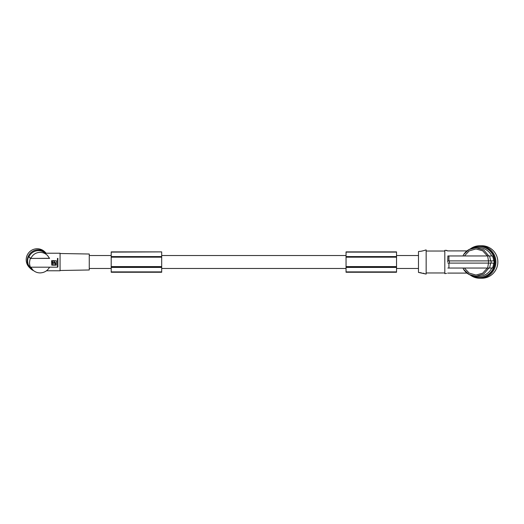 <?xml version="1.0" encoding="UTF-8"?>
<svg xmlns="http://www.w3.org/2000/svg" width="524" height="524" viewBox="0 0 524 524"><rect width="100%" height="100%" fill="white"/><g stroke="black" fill="none" stroke-linecap="round" stroke-linejoin="round"><path stroke-width="0.79" d="M161.687 252.109L161.687 272.257L111.206 272.257L111.206 251.887L161.687 251.887L111.206 252.109M161.687 267.423L111.206 267.423L161.687 267.423M161.687 266.971L111.206 266.971M161.687 266.605L111.206 266.605M161.687 256.577L111.206 256.577M161.687 257.029L111.206 257.029M161.687 257.179L111.206 257.179M466.95 250.911L447.666 250.911L446.572 250.367L444.817 250.367L444.817 273.633L446.572 273.377M491.722 255.967A14.266 14.128 -90 0 0 478.923 247.734L476.087 247.734L483.744 249.968L488.8 255.967M463.727 254.422L469.046 249.535L476.087 247.734C470.69 247.924 466.517 250.236 463.55 254.677L463.006 255.967M396.53 271.864L396.53 251.887L346.05 251.887L346.05 272.257L396.53 272.257L396.53 271.864M396.53 252.109L346.05 252.109M396.53 267.423L346.05 267.423L396.53 267.423M396.53 266.971L346.05 266.971M396.53 266.605L346.05 266.605M396.53 256.577L346.05 256.577M396.53 257.029L346.05 257.029M396.53 257.179L346.05 257.179M419.639 251.33L418.48 251.559L418.48 272.441L420.7 272.722M425.18 250.138L426.156 249.928L426.156 274.072L419.573 272.67M425.128 250.158L425.121 250.158C425.743 250.144 420.071 251.677 419.573 251.33L419.573 251.33M422.174 251.048L421.27 251.206M446.572 250.623L447.666 250.911M447.725 262L447.863 255.967L447.725 262M464.388 268.033L469.19 273.102L475.949 275.048L482.715 273.194L487.359 268.033L488.892 268.033L483.744 274.032L476.087 276.266L478.923 276.266A14.266 14.128 90 0 0 491.722 268.033L447.863 268.033M476.087 276.266L469.046 274.465L463.55 269.323C466.517 273.764 470.69 276.076 476.087 276.266M447.863 255.967L487.654 255.967L488.486 260.9L491.093 260.9L491.126 262L491.093 263.1L488.492 263.1L487.654 268.033M472.956 248.075A15.366 15.216 90 0 1 494.591 262A15.366 15.216 90 0 1 472.956 275.925M493.66 260.9A14.927 14.777 -90 0 0 492.436 255.967L489.593 255.967L490.654 260.9M487.654 255.967L489.593 255.967M470.297 248.926A16.244 16.08 90 0 1 494.695 268.216A16.244 16.08 90 0 1 470.297 275.074M479.381 246.634L479.84 246.634A15.366 15.216 90 0 1 495.049 262A15.366 15.216 90 0 1 479.84 277.366L479.381 277.366M447.889 260.9L488.492 260.9L488.492 263.1L447.889 263.1M466.95 273.089L447.666 273.089M491.093 263.1L494.093 263.1A15.366 15.216 -90 0 0 494.093 260.9L491.093 260.9M490.654 263.1L489.593 268.033L492.436 268.033A14.927 14.777 -90 0 0 493.66 263.1M479.84 245.756L481.759 245.756A16.244 16.08 90 0 1 496.621 268.216A16.244 16.08 90 0 1 481.759 278.244L479.84 278.244M463.727 269.578L463.006 268.033M60.064 270.495L89.257 269.984L89.257 254.016L60.064 253.505M49.538 258.293L30.412 258.443L28.597 256.629L30.851 258.391C32.737 254.546 35.815 252.535 40.079 252.352C42.929 252.398 45.398 253.426 47.488 255.443L44.867 253.223L60.064 253.223L60.064 270.777L46.498 270.777M57.869 258.293L57.869 267.037L57.457 267.188L57.457 258.443M30.851 258.391L49.59 258.391L47.488 255.443M45.228 253.223A10.316 10.238 134.9 0 0 29.075 256.629M30.87 267.188L32.816 269.952L31.093 268.236A10.316 10.238 -45.1 0 1 29.658 266.434M28.597 256.629A10.755 10.67 134.9 0 0 28.597 265.38L30.412 267.188L57.457 267.188M46.178 253.223A10.971 10.893 134.9 0 0 27.255 260.821A10.971 10.893 134.9 0 0 33.733 270.757M45.929 252.961L44.874 251.913A10.971 10.893 134.9 0 0 26.2 259.773A10.971 10.893 134.9 0 0 29.39 267.463L30.438 268.511M30.412 258.443C29.285 261.469 29.285 264.384 30.412 267.188M32.816 269.952C34.813 271.871 37.23 272.86 40.079 272.906C44.324 272.729 47.488 270.823 49.564 267.188M51.575 260.808L51.791 265.17L56.179 265.17L56.402 260.808L51.791 260.585L51.791 265.17M56.402 264.934L51.791 265.151M55.629 264.725L55.629 263.166L52.348 263.127L52.112 264.482M53.016 263.264L55.865 263.369L55.629 264.751L52.348 264.751L52.112 263.408L53.016 263.303M54.011 262.95L53.638 262.563L53.265 262.95M54.909 262.812L55.151 262.517C54.129 260.539 53.114 260.546 52.112 262.531L52.112 262.576C53.114 260.579 54.129 260.572 55.151 262.557L52.112 262.576M420.759 272.729L421.244 272.788M423.078 273.168L425.056 273.816M161.687 271.897L111.206 271.897M396.53 271.897L346.05 271.897M448.924 263.1L448.924 268.033M449.376 260.9L449.376 263.1M464.388 255.967L469.19 250.898L475.949 248.952L482.715 250.806L487.359 255.967M448.924 255.967L448.924 260.9M89.257 268.471L111.206 268.471M161.687 268.471L346.05 268.471M396.53 268.471L418.48 268.471M444.817 251.029L426.156 251.029M89.257 255.529L111.206 255.529M161.687 255.529L346.05 255.529M396.53 255.529L418.48 255.529M444.817 272.971L426.156 272.971"/></g></svg>
